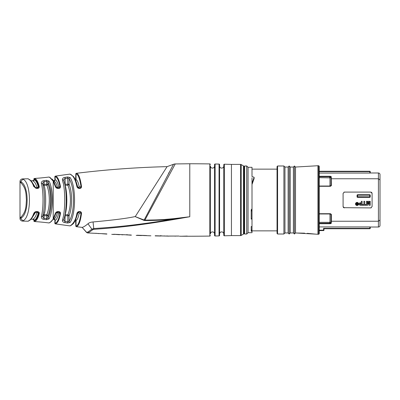 <?xml version="1.0" encoding="UTF-8"?>
<svg xmlns="http://www.w3.org/2000/svg" width="400" height="400" viewBox="0 0 400 400"><rect width="100%" height="100%" fill="white"/><g stroke="black" fill="none" stroke-linecap="round" stroke-linejoin="round"><path stroke-width="0.6" d="M251.21 229.99L252.005 230.33L252.005 209.935L251.21 211.02M252.005 232.69L252.005 230.33L252.005 232.69L248.05 232.69L248.05 167.305L246.73 165.99L244.62 165.99L244.095 166.515L244.095 233.48L244.095 166.515M254.09 178.45L254.09 177.365L252.005 183.23L252.005 209.935L252.005 177.81M254.11 178.555L254.11 177.26L252.005 176.515L252.005 167.305L248.05 167.305M252.005 226.54L251.21 226.54L251.21 231.175L252.005 231.49M252.005 208.775L251.21 209.835L251.21 219.085L252.005 219.085M248.05 232.69L246.73 234.01L246.73 165.99M246.73 234.01L244.62 234.01L244.62 165.99M244.095 167.015L244.095 232.985L244.095 167.015A1.32 1.32 0 0 0 243.435 165.87L243.435 234.125A1.32 1.32 0 0 0 244.095 232.985M243.435 165.87L241.205 164.585L241.205 235.415L243.435 234.125M241.205 164.585A1.32 1.32 0 0 0 240.545 164.405L231.44 164.405A1494.785 1494.785 0 0 0 224.335 164.215A0.525 0.525 0 0 0 223.795 164.74L223.795 235.255A0.525 0.525 0 0 0 224.335 235.785A1494.785 1494.785 0 0 0 231.44 235.59L240.545 235.59A1.32 1.32 0 0 0 241.205 235.415M231.44 235.59L231.44 164.405M131.32 235.21L126.995 234.865M219.06 235.905L219.06 164.09A1494.785 1494.785 0 0 0 215.105 164.01A0.525 0.525 0 0 0 214.565 164.54L214.565 235.46A0.525 0.525 0 0 0 215.105 235.985A1494.785 1494.785 0 0 0 219.06 235.905A0.525 0.525 0 0 0 219.575 235.38L219.575 164.62L219.575 235.38M194.24 236.225L199.62 236.195A1494.785 1494.785 0 0 0 209.83 236.075L209.83 163.92A1494.785 1494.785 0 0 0 189.785 163.75L189.785 216.735C142.575 225.2 120.75 227.375 93.955 229.325L92.64 229.735C90.185 231.685 88.51 232.74 87.62 232.915L89.34 232.12M89.95 231.73L92.66 229.725A1.32 1.055 -127.5 0 1 91.855 229.15C89.345 231.135 87.635 232.235 86.73 232.46L82.14 227.38A929.35 929.35 0 0 1 76.32 226.68L76.32 226.68A0.55 0.55 -99.1 0 1 75.84 226.135L75.56 219.735M93.26 229.44L93.51 229.38M199.62 236.195L188.02 236.25M187.26 236.075L181.745 236.24L193.31 236.235M178.965 236.055L167.37 236.075L178.965 236.055M167.37 235.95L166.845 235.94L167.37 236.07M174.94 236.155L175.425 236.16M160.805 236.02L155.18 235.91L160.805 236.02L160.89 235.485M155.18 235.75L168.905 236.14M146.19 235.645L150.9 235.81M165.29 236.075L164.515 235.905M145.535 235.625L137.14 235.24L146.51 235.525M119.455 234.72L113.655 234.265L131.32 235.035M123.005 234.77L121.85 234.81M82.14 227.38L86.605 232.485L87.51 232.93L106.865 233.915M106.865 234.095L102.16 233.73M95.755 233.275L98.985 233.61M223.795 234.01A2.11 2.11 0 0 0 221.685 231.9A2.11 2.11 0 0 0 219.575 234.01M223.795 165.99A2.11 2.11 0 0 1 221.685 168.1A2.11 2.11 0 0 1 219.575 165.99M219.06 164.09A0.525 0.525 0 0 1 219.575 164.62M214.565 234.01A2.11 2.11 0 0 0 212.455 231.9A2.11 2.11 0 0 0 210.35 234.01L210.35 165.99A2.11 2.11 0 0 0 212.455 168.1A2.11 2.11 0 0 0 214.565 165.99M210.35 234.01L210.35 165.99M209.83 236.075A0.525 0.525 0 0 0 210.35 235.55M209.83 163.92A0.525 0.525 0 0 1 210.35 164.45M164.865 219.44L174.07 218.62L174.135 219.05L189.785 216.735L174.07 218.62C165.43 219.595 155.705 220.09 144.9 220.11L144.925 220.53L144.015 220.38L135.105 216.575C127.375 218.305 113.31 220.105 92.915 221.975C90.655 222.17 89.01 222.77 87.99 223.775C85.265 225.985 83.38 227.165 82.33 227.325M146.605 220.105L155.47 219.93M189.785 163.75L175.24 163.945L144.9 220.11L144.14 220.025L144.015 220.38M87.99 223.775L91.85 229.155L93.76 228.535C117.77 226.99 136.71 225.125 174.135 219.05C165.48 220.02 155.74 220.515 144.925 220.53M93.955 229.325A1.32 0.305 -93.3 0 1 93.765 228.535M168.47 173.595L169.395 171.875M175.24 163.945A5.475 5.475 -149 0 0 173.51 164.28L144.14 220.025L135.105 216.575M93.76 228.535L93.06 221.965M173.51 164.28L167.085 166.64L135.355 216.445M167.085 166.64A929.35 929.35 0 0 0 76.32 173.315L76.51 173.35C78.645 173.82 80.31 178.225 81.505 186.55C81.565 187.685 80.985 188.32 79.76 188.45L79.32 188.45C78.115 188.39 77.305 187.755 76.89 186.545C75.48 179.85 73.395 175.815 70.635 174.445L69.88 174.13A929.35 929.35 0 0 0 55.335 176.14L55.585 176.185C57.6 176.6 59.23 180.045 60.465 186.52C60.575 187.665 60.005 188.3 58.76 188.425L57.905 188.425C56.69 188.38 55.82 187.74 55.3 186.51L53.22 181.17L49.825 177.495L48.91 177.05A226.06 226.06 0 0 1 34.42 178.445L34.745 178.54C36.51 179.035 38 181.685 39.215 186.48C39.365 187.65 38.835 188.285 37.62 188.39L36.4 188.39L33.715 186.475C32.665 183.23 31.125 180.895 29.1 179.455L28.005 178.765A226.06 226.06 0 0 1 22.605 178.895L23.44 179.42C31.35 183.61 31.535 215.945 23.44 220.58L22.605 221.105A2.635 2.635 -119.4 0 1 20 218.47L21.055 218.01L20 218.47L20.29 219.67M22.69 221.05L22.605 221.105A226.06 226.06 0 0 1 28.005 221.23L29.1 220.54C30.885 219.49 32.42 217.155 33.715 213.525C34.365 212.255 35.26 211.615 36.4 211.605L37.62 211.605C38.99 211.995 39.52 212.63 39.215 213.515C38.17 218 36.68 220.645 34.745 221.46L34.42 221.55A226.06 226.06 0 0 1 48.91 222.945L49.825 222.505C51.02 221.98 52.15 220.755 53.22 218.83L55.3 213.485C55.87 212.235 56.74 211.595 57.905 211.575L58.76 211.575C60.06 211.82 60.63 212.455 60.465 213.48C59.37 219.64 57.74 223.085 55.585 223.815L55.335 223.855L55.585 223.815A0.55 0.53 -99 0 1 55.135 223.275L54.865 223.315L55.335 223.855A0.55 0.55 -99.6 0 1 54.865 223.315L54.865 220.535C55.045 220.03 54.615 219.6 53.575 219.245L53.43 219.245M76.89 213.455A0.55 0.28 11.9 0 0 77.49 213.3A0.55 0.28 11.9 0 0 77.475 213.18L79.385 211.865L79.32 211.545L79.76 211.545L79.32 211.545C78.135 211.6 77.325 212.24 76.89 213.455C76.045 218.915 73.96 222.945 70.635 225.555L69.88 225.865A929.35 929.35 0 0 1 55.335 223.855M70.635 225.555A0.55 0.515 68.7 0 0 70.905 225.53L73.215 223.765C75.035 221.6 76.46 218.11 77.495 213.295C77.925 212.28 78.555 211.8 79.385 211.865L79.825 211.865L79.76 211.545C80.925 211.63 81.505 212.265 81.505 213.45C80.46 221.365 78.795 225.765 76.51 226.65A0.55 0.535 -98.6 0 1 76.04 226.105C78.325 225.25 79.99 220.94 81.035 213.18L79.2 213.18L78.57 212.045M67.67 223.035L70.155 222.415C75.94 213.71 76.065 186.665 70.155 177.585L67.66 176.965L64.98 177.37C63.23 177.6 62.37 178.42 62.41 179.83C65.47 188.775 65.52 211.01 62.41 220.17C62.35 221.57 63.21 222.39 64.98 222.63L67.66 223.035L67.835 221.855L69.08 221.285A1.32 1.115 33.1 0 0 70.155 222.415M63.875 219.11C63.845 220.435 64.275 221.215 65.16 221.455L67.835 221.855L67.835 215.77L69.08 215.755L69.08 221.285C74.855 213.05 74.98 187.305 69.08 178.715A1.32 1.115 -33.1 0 1 70.155 177.585M64.835 215.77L67.835 215.77L67.85 214.765A1.29 0.96 22.4 0 1 69.08 215.755C72.355 207.8 72.565 192.845 69.08 184.245A1.29 0.96 -22.4 0 1 67.85 185.235L65.13 185.245C67.365 192.46 67.39 207.395 65.13 214.75L67.85 214.775C71.14 207.29 71.35 193.31 67.85 185.225L67.66 176.965M65.035 185.255A1.29 0.975 164.6 0 0 65.13 185.245L65.16 178.54L67.835 178.14L69.08 178.715L69.08 184.245L64.835 184.23M65.035 214.745A1.29 0.975 -164.6 0 1 65.13 214.75L64.965 222.625M64.98 177.37L65.16 178.54C64.285 178.77 63.855 179.555 63.875 180.89M63.825 219.565A1.32 1.07 -161.3 0 1 62.41 220.17M63.795 180.36A1.32 1.07 -18.7 0 1 63.825 180.43A1.32 1.07 161.3 0 0 62.41 179.83L63.45 184.07M46.755 214.775C50.05 207.29 50.26 193.31 46.755 185.225L44.055 185.31C46.18 191.095 46.265 209.005 44.055 214.685L46.76 214.765L46.74 215.77L47.99 215.755A1.29 0.96 22.4 0 0 46.76 214.765M42.975 215.115A1.29 0.985 -169.9 0 1 44.04 214.755L44.065 215.77L46.74 215.77L46.585 219.7L43.925 219.35L44.065 215.77L42.765 215.745C42.81 217.27 43.245 218.095 44.065 218.215L46.74 218.565L47.99 217.81C52.395 210.08 52.515 190.265 47.99 182.185L46.74 181.435L44.065 181.78L43.925 180.645C42.06 180.99 41.205 181.92 41.375 183.44C43.54 191.66 43.575 208.155 41.375 216.555C41.35 218.295 42.2 219.23 43.925 219.35L46.585 219.7L49.065 218.885C53.45 210.65 53.565 189.71 49.065 181.11L46.585 180.295L43.925 180.645L46.585 180.295L46.74 184.23L42.765 184.255C42.76 182.86 43.195 182.04 44.065 181.78L44.065 185.22M49.08 218.86L49.065 218.885A1.32 1.065 28.4 0 1 47.99 217.81L47.99 215.755C51.265 207.8 51.47 192.845 47.99 184.245L46.74 184.23L46.74 185.225A1.29 0.96 -22.4 0 0 47.99 184.245L47.99 182.185A1.32 1.065 -28.4 0 1 49.065 181.11M42.75 215.98L42.77 215.915C45.02 208.135 45.02 191.865 42.77 184.08L42.75 184.015M42.765 184.055A1.32 0.985 164.9 0 0 41.375 183.44M42.765 215.94A1.32 0.985 -164.9 0 1 41.375 216.555M23.425 220.59L23.44 220.58A2.635 2.375 -117.8 0 1 21.055 218.01C29.245 213.985 29.055 185.625 21.055 181.99L20.46 181.73M36.4 211.605L36.44 211.865L35.555 211.865L37.455 211.955M39.215 213.505L39.265 213.115M34.42 221.55L34.745 221.46A0.55 0.52 -105.2 0 1 34.255 220.915L33.91 221.005L34.42 221.55A0.55 0.55 -106 0 1 33.91 221.005L33.91 220.535C34.09 220.03 33.66 219.6 32.615 219.245L30.935 219.245L29.47 220.44M48.91 177.05L49.825 177.495A0.55 0.505 -65.8 0 1 50.12 177.525L49.185 177.085A0.55 0.55 -64 0 0 48.91 177.05M34.745 178.54L34.42 178.445A0.55 0.55 -74 0 0 33.91 178.995L34.745 178.54A0.55 0.52 105.2 0 0 34.255 179.085L33.91 178.995L33.91 179.46C34.09 179.97 33.66 180.4 32.615 180.755L30.935 180.755L29.4 179.515L30.475 180.31C31.97 181.655 33.235 183.765 34.265 186.635L36.44 188.135L37.66 188.135L38.735 186.815C37.52 182.14 36.025 179.565 34.255 179.085L34.255 179.64A1.29 1.225 -66.6 0 1 33.02 180.92L33.92 181.49M36.195 179.52L35.505 178.905M21.055 181.99A2.635 2.375 117.8 0 1 23.44 179.42L22.605 178.895A2.635 2.635 -60.6 0 0 20 181.53L21.055 181.99L21.055 182.95L20.075 182.235M51.075 187.03L51.98 192.315M44.46 213.12L44.735 211.815M44.065 214.78L44.055 214.685A1.29 0.97 -164.8 0 0 43 215M35.145 187.71A1.29 0.78 154.6 0 0 35.515 187.65L32.015 182.085M35.555 188.135L36.99 188.135L38.245 186.815A1.29 0.815 -14.4 0 1 37.01 187.645L37.01 187.645C36.12 184.135 34.79 181.895 33.02 180.92M35.215 183.12L35.7 184.025M36.27 185.35L36.37 185.625M58.76 188.425L58.835 188.135L57.45 188.135L58.715 186.815A1.29 0.815 -12.6 0 1 57.47 187.645L57.47 187.645C56.66 184.03 55.47 181.775 53.885 180.885L53.885 180.885A1.29 1.24 -66.5 0 0 55.135 179.6L55.135 176.725C57.15 177.125 58.775 180.49 60.015 186.815L58.835 188.135L57.985 188.135L55.905 186.67L53.775 181.33L50.05 177.49M77.905 187.47L76.58 183.11M34.985 212.4A1.29 0.805 -160.3 0 1 35.475 212.435L32.02 217.91M36.99 212.325L37.01 212.35C35.89 216.265 34.56 218.51 33.02 219.08L33.02 219.08A1.29 1.225 66.6 0 1 34.255 220.36L34.255 220.36C35.795 219.75 37.125 217.36 38.245 213.18L36.99 211.865L36.99 212.325L35.555 212.325L35.555 212.06M57.45 211.935L57.47 212.35C56.455 216.37 55.26 218.625 53.885 219.115L53.885 219.115A1.29 1.24 66.5 0 1 55.135 220.4L55.135 220.4C56.51 219.875 57.7 217.47 58.715 213.18L57.45 211.865L58.835 211.865L60.015 213.18C58.92 219.205 57.29 222.57 55.135 223.275L55.135 220.4M56.495 215.545L55.875 216.915M76.58 216.885L77.74 213.265M77.07 215.63L76.965 215.93M65.16 214.78L65.42 213.68M65.675 212.585L65.825 211.835M66.375 208.215L66.57 206.295M66.765 203.125L66.82 201.095M66.825 200.765L66.825 199.12M66.525 193.22L66.4 191.98M65.98 189.02L65.695 187.505M43 184.995A1.29 0.97 164.8 0 0 44.055 185.31L44.04 185.245A1.29 0.985 169.9 0 1 42.975 184.885M78.125 188.135L79.825 188.135L77.475 186.815A0.55 0.28 -11.9 0 0 77.49 186.695C76.505 182.095 75.15 178.695 73.44 176.5L70.135 174.16M78.57 187.95L79.2 186.815C78.48 182.85 77.43 180.435 76.04 179.565A1.29 1.255 -66.3 0 1 75.65 180.475M75.56 180.26L75.84 173.86A0.55 0.55 -81 0 1 76.32 173.315L76.51 173.35A0.55 0.535 98.6 0 0 76.04 173.89L76.04 173.89C78.175 174.35 79.84 178.66 81.035 186.815L79.76 188.45M79.32 188.45L79.385 188.135C78.635 188.23 78.005 187.755 77.495 186.705A0.55 0.28 -11.9 0 0 76.89 186.545M69.88 174.13A0.55 0.55 -67.5 0 1 70.39 174.345M58.365 220.795L59.525 217.615M60.49 213.285L60.265 212.345M53.77 181.32A0.55 0.43 -29.5 0 0 53.22 181.17L53.22 218.83A0.55 0.43 29.5 0 0 53.77 218.68L55.905 213.33C56.56 212.2 57.255 211.71 57.985 211.865L58.835 211.865L58.76 211.575L57.905 211.575L57.985 211.865L55.89 213.18M57.025 177.07L56.33 176.48M55.585 176.185L55.335 176.14A0.55 0.55 -80.4 0 0 54.865 176.685L55.135 176.725A0.55 0.53 99 0 1 55.585 176.185L54.865 176.685L54.865 179.46C55.045 179.97 54.615 180.4 53.575 180.755L52.145 179.045M146.415 199.085L161.58 175.285M162.54 173.78L164.855 170.14M88.905 223.065L89.255 222.88M67.555 223.015L67.035 222.94M66.93 222.925L65.715 222.74M71.91 218.62L71.745 219.075M65.085 177.35L66.93 177.075M62.945 178.215L63.905 177.655M63.84 180.47L63.89 180M64.005 179.625L64.135 179.365M69.88 225.865A0.55 0.55 -112.5 0 0 70.39 225.655M79.76 211.545L81.035 213.18A0.55 0.275 -172.3 0 0 81.505 213.45M75.65 219.52A1.29 1.255 66.3 0 1 76.04 220.43L76.04 220.43C77.245 219.99 78.3 217.57 79.2 213.18A1.29 0.82 10.9 0 0 78.065 212.37M78.125 211.865L79.385 211.865M34.335 213.04L36.44 211.865L37.66 211.865C38.66 212.13 39.015 212.57 38.735 213.18C37.69 217.55 36.2 220.125 34.255 220.915L34.255 220.36M48.91 222.945A0.55 0.55 -116 0 0 49.185 222.91L49.205 222.9A0.55 0.55 -116 0 0 49.455 222.68M55.3 213.485A0.55 0.315 15.8 0 0 55.9 213.34M60.465 213.48A0.55 0.305 -169.6 0 1 60.015 213.18L58.715 213.18A1.29 0.815 12.6 0 0 57.47 212.35M28.005 221.23A0.55 0.55 -122.3 0 0 28.53 220.895M33.715 213.525A0.55 0.34 19.6 0 0 34.265 213.37C31.865 219.445 29.74 220.27 29.4 220.485L28.285 221.165M35.145 212.285A1.29 0.78 -154.6 0 1 35.515 212.35M37.62 211.605L37.66 211.865L36.44 211.865L34.265 213.365M39.215 213.515A0.55 0.34 -166.1 0 1 38.735 213.18L38.245 213.18A1.29 0.815 14.4 0 0 37.01 212.35M81.505 186.55A0.55 0.275 172.3 0 0 81.035 186.815L79.2 186.815A1.29 0.82 -10.9 0 1 78.065 187.63M76.04 179.565L76.04 173.89M73.385 176.67L73.67 177.025M60.465 186.52A0.55 0.305 169.6 0 0 60.015 186.815L58.715 186.815C57.91 182.96 56.715 180.555 55.135 179.6M57.905 188.425L57.985 188.135M55.3 186.51A0.55 0.315 -15.8 0 1 55.9 186.66M49.19 177.09A0.55 0.55 -64 0 1 49.455 177.32M33.715 186.475A0.55 0.34 -19.6 0 1 34.265 186.625M36.4 188.39L36.44 188.135L36.4 188.39M28.005 178.765A0.55 0.55 -57.7 0 1 28.53 179.105M39.215 186.48A0.55 0.34 166.1 0 0 38.735 186.815L38.245 186.815C37.355 183.07 36.025 180.68 34.255 179.64L34.255 179.64M37.62 188.39L37.66 188.135M37.23 188.11L36.99 187.67L35.555 187.67L35.555 187.94M20.285 181.655L20 181.53L20.19 180.545M20 181.53L20 217.815L21.055 217.045C26.465 211.365 25.935 205.68 26.42 200C25.935 194.315 26.465 188.635 21.055 182.95L21.055 182.95M252.005 218.845L251.21 218.64M252.005 230.855L277.05 230.855L277.05 169.14L252.005 169.14M252.025 183.1L252.025 184.435L254.09 178.66M277.05 233.48L277.05 166.515L277.575 165.99L277.575 234.01L277.05 233.48M318.705 234.27L318.705 165.725L319.23 166.255L319.23 233.745L318.705 234.27L317.915 234.27L317.915 165.725L295.505 167.045L295.505 232.955L294.45 234.01L294.45 165.99L293.395 167.045L290.23 167.045L289.175 165.99L288.12 167.045L288.12 232.955L284.96 232.955L283.905 234.01L283.905 165.99L277.575 165.99M283.905 234.01L277.575 234.01M284.96 232.955L284.96 167.045L283.905 165.99M294.45 234.01L293.395 232.955L290.23 232.955L289.175 234.01L289.175 165.99M288.12 167.045L284.96 167.045M293.395 167.045L293.395 232.955M290.23 167.045L290.23 232.955M289.175 234.01L288.12 232.955M295.505 167.045L294.45 165.99M317.915 234.27L295.505 232.955M318.705 165.725L317.915 165.725M319.23 223.265L330.89 223.21A0.525 0.455 3.6 0 0 331.265 223.35L330.29 223.725L329.51 222.34L319.23 222.34M329.51 222.34L329.975 222.13L329.975 214.295L329.51 213.97L331.005 214.305L330.43 213.97L319.23 213.97M329.86 186.025L329.51 186.025L329.975 185.7L329.975 177.865L319.23 177.66M329.51 213.97L330.43 213.97L330.43 213.705L319.23 213.705M330.42 185.7L331.005 185.695A0.525 0.275 0 0 1 331.38 185.615L330.43 186.29L331.005 185.695L331.005 178.885L331.38 178.76L378.42 178.76L380 179.995L380 174.57A1.58 1.58 0 0 0 378.42 172.99L378.42 221.235L331.38 221.235L331.38 214.385L330.43 213.705M344.41 207.91L343.09 206.59L343.09 193.41L344.41 192.09L370.775 192.09L372.09 193.41L372.09 206.59L370.775 207.91L343.67 207.68M343.36 207.39L343.09 206.59M343.925 192.18L344.41 192.09M370.775 192.09L371.51 192.315M371.82 192.61L372.09 193.41M371.255 207.815L370.775 207.91M357.59 197.36L357.59 196.775L357.065 196.835A0.525 0.525 0 0 0 357.59 197.36L369.72 197.36A0.525 0.525 0 0 0 370.245 196.835L369.72 197.36L369.72 195.165L370.245 195.255L370.245 196.835L357.59 196.775L357.59 195.165L369.72 195.165L369.72 194.725L370.245 195.255A0.525 0.525 0 0 0 369.72 194.725L357.59 194.725A0.525 0.525 0 0 0 357.065 195.255L357.59 194.725L357.59 195.165L357.065 195.255L357.065 196.835A0.525 0.525 0 0 0 357.59 197.36L357.065 196.835L357.065 195.255M367.27 204.195L367.955 201.315L367.27 204.195L367.27 201.315L366.465 201.315L366.465 205.27L367.67 205.27L368.355 202.365L369.045 205.27L370.245 205.27L370.245 201.315L369.44 201.315L369.44 204.195L368.76 201.315L367.955 201.315M359.155 204.225L359.485 203.06L361.32 202.71L361.32 201.315L362.125 201.315L362.125 205.27L360.335 205.27L359.34 204.755M360.335 205.27L359.475 204.925L359.14 204.005L359.65 202.92M358.645 203.985L358.6 204.335M358.39 204.81L357.995 205.23M357.41 205.495L356.72 205.495M356.13 205.23L355.735 204.81M355.53 204.335L355.48 203.985M355.52 203.61L355.725 203.115M356.125 202.68L356.71 202.41M357.42 202.415L358 202.68M358.4 203.115L358.61 203.61M360.5 203.42L360.105 203.57L360.11 204.41L361.32 204.565L361.32 203.42L360.105 203.57L360.11 204.41M356.76 204.26L357.395 204.46L357.395 204.05L356.89 204.065L356.955 204.46M355.875 203.955L355.91 203.675M355.905 204.215L356.045 204.555M356.33 204.885L358.22 204.215M358.25 203.96C357.46 202.42 356.665 202.42 355.875 203.965C356.67 205.485 357.46 205.485 358.25 203.96L358.215 203.67M358.04 203.28L357.73 202.97M357.24 202.78L356.765 202.805M356.375 202.985L356.075 203.295M356.565 204.62L356.9 204.745L356.435 204.285L356.68 203.91L356.41 203.16L356.77 203.16L357.035 203.765L357.72 203.16L357.72 204.745L356.565 204.62L356.41 203.215M356.805 203.55L356.77 203.16M369.44 204.195L368.76 201.315M364.7 201.315L363.895 201.315L363.895 204.565L362.725 204.565L362.725 205.27L365.865 205.27L365.865 204.565L364.7 204.565L364.7 201.315M358.645 204.01C357.59 205.985 356.535 205.985 355.485 204.01C356.535 201.9 357.59 201.9 358.645 204.01M329.975 185.7L329.51 186.025L330.43 186.025L319.23 186.025M331.265 223.35L331.38 221.235L331.005 221.11L330.89 223.21L329.975 222.13M331.005 178.885L330.89 176.785L330.29 176.735L330.29 176.27L319.23 176.27M329.975 177.865L330.89 176.785A0.525 0.455 176.4 0 1 331.265 176.645L330.29 176.27M331.38 214.385A0.525 0.275 180 0 1 331.005 214.305L331.005 221.11M319.23 226.925L369.85 226.94M378.42 227.01L378.42 221.235L380 220L380 225.425A1.58 1.58 0 0 1 378.42 227.01L370.245 227.01L370.245 228.34A0.395 0.395 0 0 1 369.85 228.735A0.395 0.395 0 0 0 370.245 228.34L369.85 228.34L369.85 228.735L323.975 228.735L323.58 228.34L369.85 228.34L369.85 226.935M380 179.995L380 220M380 222.935L380 177.06L380 222.935M319.23 230.55L323.58 230.55L323.58 230.155L323.975 230.155L323.975 228.735L323.58 228.34L323.58 230.155L319.23 230.155M370.245 226.965L370.245 228.34M323.58 228.34L323.975 228.735L323.975 230.155A0.395 0.395 180 0 1 323.58 230.55L319.23 230.645M319.23 171.655L369.85 171.655L369.85 171.26A0.395 0.395 0 0 1 370.245 171.655L369.85 171.655L369.85 173.06L319.23 173.075M331.38 185.615L331.265 176.645M380 174.57A1.58 1.58 0 0 0 378.42 172.99L370.245 172.99M370.245 173.035L370.245 171.655A0.395 0.395 0 0 0 369.85 171.26L319.23 171.26M329.51 177.66L330.29 176.735L319.23 176.735M240.545 164.405L240.545 235.59M224.335 164.215L224.335 235.785M215.105 164.01L215.105 235.985M87.62 232.915A1.32 1.295 -98.5 0 1 86.73 232.46M56.64 187.67L57.45 187.67L57.45 188.06M57.45 212.325L56.64 212.325M70.635 174.445A0.55 0.515 -68.7 0 1 70.905 174.465L70.895 174.465M76.04 220.43L76.04 226.105M49.825 222.505A0.55 0.505 65.8 0 0 50.12 222.475L49.175 222.915M29.1 220.54A0.55 0.49 59.3 0 0 29.395 220.485M34.985 187.595A1.29 0.805 160.3 0 0 35.475 187.56M29.1 179.455A0.55 0.49 -59.3 0 1 29.395 179.51M21.055 217.045L21.055 218.01M251.475 229.97L251.475 231.175M251.475 209.835L251.475 211.04M304.65 233.49L304.65 233.17L296.66 233.02M315.275 234.115L307.285 233.33L307.285 233.645M330.43 186.29L319.23 186.29M369.72 197.36A0.525 0.525 0 0 0 370.245 196.835L370.245 196.835M330.29 223.725L319.23 223.725M323.975 230.155L323.975 228.735L369.85 228.735M244.62 234.01L244.095 233.48M181.745 236.24L179.565 236.23M193.315 236.235L194.38 236.23M141.435 235.555L136.2 235.385M114.275 234.475L111.745 234.35M126.98 235.02L126.98 234.495M63.835 219.53L63.835 219.535C65.295 215.04 66.09 208.97 66.23 201.325L66.135 195.455C65.83 189.185 65.065 184.19 63.835 180.465L63.835 180.465M70.905 225.53L70.15 225.835M50.085 222.49L49.66 222.685M50.12 222.475L53.775 218.665M29.055 220.69L28.735 220.885M73.44 176.505L74.3 177.755M20 217.815L20 218.47M323.58 230.645L323.975 230.25"/></g></svg>
